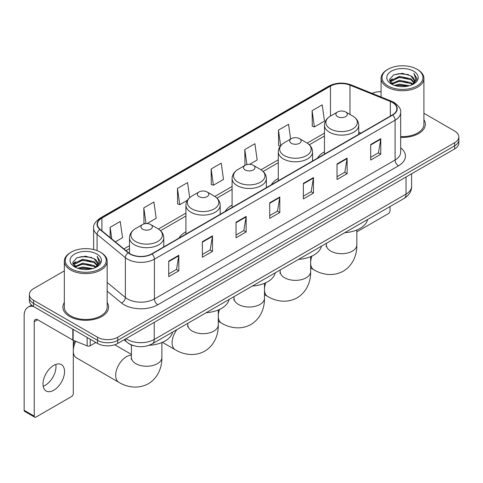 <?xml version="1.0" encoding="UTF-8"?>
<svg xmlns="http://www.w3.org/2000/svg" width="483" height="483" viewBox="0 0 483 483"><rect width="100%" height="100%" fill="white"/><g stroke="black" fill="none" stroke-linecap="round" stroke-linejoin="round"><path stroke-width="0.72" d="M185.919 231.804A25.231 14.568 0 0 0 178.988 238.119M232.1 205.136A25.231 14.568 0 0 0 225.175 211.451M278.28 178.475A25.231 14.568 0 0 0 271.355 184.79M324.467 151.813A25.231 14.568 0 0 0 317.536 158.128M133.803 345.731A14.279 8.247 180 0 1 128.037 343.033M64.33 270.891L33.575 288.647A14.279 8.247 0 0 0 29.391 294.479L29.391 300.698A14.279 8.247 0 0 0 33.575 306.524L97.53 343.449A14.279 8.247 0 0 0 117.725 343.449L454.666 148.915A14.279 8.247 0 0 0 458.85 143.089L458.85 139.979A14.279 8.247 0 0 1 454.666 145.806A14.279 8.247 0 0 0 458.85 139.979L458.85 136.87A14.279 8.247 0 0 0 454.666 131.038L423.917 113.282M29.391 294.479A14.279 8.247 0 0 0 33.575 300.305L97.53 337.231A14.279 8.247 0 0 0 117.725 337.231L117.725 340.34L454.666 145.806L117.725 340.34A14.279 8.247 0 0 1 97.53 340.34A14.279 8.247 0 0 0 117.725 340.34L117.725 343.449M33.575 300.305L33.575 303.415L97.53 340.34L33.575 303.415A14.279 8.247 0 0 1 29.391 297.588A14.279 8.247 0 0 0 33.575 303.415L33.575 306.524M64.33 302.515A22.852 13.192 0 0 0 62.899 307.11A22.852 13.192 0 0 0 69.594 316.437A22.852 13.192 0 0 0 94.493 319.293A22.852 13.192 0 0 0 108.597 307.11A22.852 13.192 0 0 0 107.172 302.515A22.852 13.192 0 0 1 108.597 307.11A22.852 13.192 0 0 1 94.493 319.293A22.852 13.192 0 0 1 69.594 316.437A22.852 13.192 0 0 1 62.899 307.11A22.852 13.192 0 0 1 64.33 302.515M392.395 102.468A15.233 8.797 180 0 1 396.857 108.687A15.233 8.797 180 0 1 392.395 114.906L151.722 253.859A15.233 8.797 180 0 1 128.472 252.687L100.192 229.365A15.233 8.797 180 0 1 97.439 224.323A15.233 8.797 180 0 1 101.901 218.105L330.463 86.143A15.233 8.797 180 0 1 349.976 85.159L390.361 101.484A15.233 8.797 180 0 1 392.395 102.468M392.667 102.318A15.613 9.014 0 0 0 390.578 101.303L350.193 84.978A15.613 9.014 0 0 0 330.197 85.986L101.629 217.948A15.613 9.014 0 0 0 99.884 229.491L128.164 252.808A15.613 9.014 0 0 0 151.994 254.016L392.667 115.063A15.613 9.014 0 0 0 392.667 102.318M168.724 261.11L168.724 276.656L178.819 270.824L178.819 255.278L168.724 261.11M168.724 273.897L176.5 269.405L178.776 255.797A3.81 2.198 -120 0 0 178.819 255.278M176.434 269.448L178.819 270.824M202.383 241.675L202.383 257.222L212.478 251.389L212.478 235.843L202.383 241.675M202.383 254.463L210.159 249.971L212.442 236.362A3.81 2.198 -120 0 0 212.478 235.843M210.093 250.013L212.478 251.389M236.042 222.24L236.042 237.787L246.143 231.961L246.143 216.408L236.042 222.24M236.042 235.028L243.818 230.542L246.101 216.927A3.81 2.198 -120 0 0 246.143 216.408M243.752 230.578L246.143 231.961M370.684 144.508L370.684 160.054L380.785 154.222L380.785 138.675L370.684 144.508M370.684 157.295L378.461 152.803L380.743 139.195A3.81 2.198 -120 0 0 380.785 138.675M378.394 152.845L380.785 154.222M337.025 163.942L337.025 179.489L347.12 173.657L347.12 158.11L337.025 163.942M337.025 176.73L344.802 172.238L347.084 158.623A3.81 2.198 -120 0 0 347.12 158.11M344.735 172.28L347.12 173.657M303.366 183.371L303.366 198.924L313.461 193.091L313.461 177.545L303.366 183.371M303.366 196.164L311.143 191.673L313.419 178.058A3.81 2.198 -120 0 0 313.461 177.545M311.07 191.709L313.461 193.091M269.701 202.806L269.701 218.352L279.802 212.526L279.802 196.979L269.701 202.806M269.701 215.593L277.483 211.107L279.76 197.493A3.81 2.198 -120 0 0 279.802 196.979M277.411 211.143L279.802 212.526M400.667 137.389A22.852 13.192 0 0 0 425.342 124.24A22.852 13.192 0 0 0 423.917 119.645A22.852 13.192 0 0 1 425.342 124.24A22.852 13.192 0 0 1 400.667 137.389M117.725 337.231L454.666 142.696A14.279 8.247 0 0 0 458.85 136.87M381.075 91.704A14.279 8.247 0 0 0 372.049 93.352M147.013 223.575L156.19 218.274L153.914 202.033L143.813 207.859L143.976 223.315M115.34 241.856L122.531 237.708L120.249 221.462L110.154 227.294L110.154 237.576M249.608 164.341L257.173 159.976L254.891 143.729L244.796 149.561L244.959 165.011M290.627 139.074L288.55 124.294L278.456 130.126L278.619 145.576M312.115 110.692L314.397 126.938L324.491 121.106L322.215 104.859L312.115 110.692L312.278 126.148M189.68 197.638L187.573 182.598L177.472 188.424L177.635 203.88M211.131 168.996L213.414 185.237L223.514 179.404L221.232 163.163L211.131 168.996L211.294 184.446M213.414 185.237L211.131 184.385M245.412 165.18L244.796 164.951M244.796 149.561L246.91 164.618M280.267 146.192L278.456 145.516M278.456 130.126L280.641 145.721M314.397 126.938L312.115 126.081M177.472 188.424L179.754 204.671L187.392 200.258M179.754 204.671L177.472 203.82M145.021 223.701L143.813 223.255M143.813 207.859L146.017 223.587M110.154 227.294L111.784 238.922M356.834 231.834L388.356 213.631A2.379 1.377 120 0 0 390.041 210.721L390.041 206.555M388.018 85.95A20.467 11.815 0 0 0 416.968 85.95A20.467 11.815 0 0 0 416.968 69.238L417.638 69.63A21.421 12.365 0 0 1 423.917 78.373A21.421 12.365 0 0 1 410.689 89.802A21.421 12.365 0 0 1 387.348 87.115A21.421 12.365 0 0 1 381.075 78.373A21.421 12.365 0 0 1 387.348 69.63L388.018 69.238A20.467 11.815 0 0 0 388.018 85.95M400.667 136.562A21.421 12.365 0 0 0 423.917 124.24L423.917 78.373M394.472 85.394L399.411 84.127L409.427 85.733M395.891 85.823L399.411 85.099L407.966 86.095L398.747 85.364L395.988 85.853M391.393 83.807L399.411 80.244L410.906 82.665L412.76 84.199M391.888 84.211L399.411 81.21L410.906 83.637L412.247 84.664M390.735 83.142L391.001 80.564L399.411 76.356L410.906 78.783L414.058 82.352M390.626 82.671L391.001 81.536L399.411 77.328L410.906 79.755L413.828 82.816M412.126 84.76A11.9 6.871 0 0 0 414.396 80.721A11.9 6.871 0 0 0 410.906 75.867L414.39 80.957M413.599 71.182A15.71 9.068 0 0 0 391.417 71.164A15.71 9.068 0 0 0 391.315 83.97A15.71 9.068 0 0 0 391.387 84.006A15.71 9.068 0 0 0 413.671 83.97A15.71 9.068 0 0 0 413.599 71.182M410.906 75.867L402.357 73.313L393.573 74.931L389.497 79.532L392.196 84.44M413.098 84.284L416.895 79.472L416.968 78.608L413.883 73.446L415.827 79.23L412.247 84.706M417.638 69.63L416.968 69.238A20.467 11.815 0 0 0 388.018 69.238M413.883 73.446L416.968 78.801M393.367 75.034L398.747 73.706L408.389 74.569M389.654 81.283L391.411 79.906M395.275 78.264L398.747 77.588L408.044 78.355M395.275 82.152L398.747 81.476L408.044 82.243M389.552 80.903L392.431 78.856M391.085 83.517L392.431 82.744M324.467 154.125L324.467 125.242A17.134 9.895 0 0 0 329.484 132.239A17.134 9.895 0 0 0 348.158 134.383A17.134 9.895 0 0 0 358.736 125.242C358.609 121.432 356.611 118.371 352.735 116.071L345.641 111.971A5.711 3.296 0 0 0 337.563 111.971A5.711 3.296 0 0 0 337.563 116.638A5.711 3.296 0 0 0 345.641 116.638A5.711 3.296 0 0 0 345.641 111.971L352.735 116.071A15.746 9.086 0 0 1 352.735 128.925A15.746 9.086 0 0 1 330.469 128.925A15.746 9.086 0 0 1 330.469 116.071L330.463 86.143M344.747 232.703A26.185 15.118 0 0 0 367.593 219.511M291.382 143.3A5.711 3.296 0 0 0 299.46 143.3A5.711 3.296 0 0 0 299.46 138.639L306.554 142.733A15.746 9.086 0 0 1 306.554 155.586A15.746 9.086 0 0 1 284.288 155.586A15.746 9.086 0 0 1 284.288 142.733C280.412 145.033 278.407 148.094 278.28 151.91A17.134 9.895 0 0 0 283.304 158.901A17.134 9.895 0 0 0 301.978 161.05A17.134 9.895 0 0 0 312.555 151.91C312.429 148.094 310.43 145.033 306.554 142.733L299.46 138.639A5.711 3.296 0 0 0 291.382 138.639A5.711 3.296 0 0 0 291.382 143.3M298.566 259.365A26.185 15.118 0 0 0 321.412 246.173M245.201 169.962A5.711 3.296 0 0 0 253.279 169.962A5.711 3.296 0 0 0 253.279 165.301L260.367 169.394A15.746 9.086 0 0 1 260.367 182.248A15.746 9.086 0 0 1 238.107 182.248A15.746 9.086 0 0 1 238.107 169.394C234.231 171.7 232.226 174.755 232.1 178.571A17.134 9.895 0 0 0 237.117 185.569A17.134 9.895 0 0 0 255.797 187.712A17.134 9.895 0 0 0 266.375 178.571C266.248 174.755 264.249 171.7 260.367 169.394L253.279 165.301A5.711 3.296 0 0 0 245.201 165.301A5.711 3.296 0 0 0 245.201 169.962M252.386 286.027A26.185 15.118 0 0 0 275.232 272.835M199.014 196.629A5.711 3.296 0 0 0 207.092 196.629A5.711 3.296 0 0 0 207.092 191.962L214.186 196.056A15.746 9.086 0 0 1 214.186 208.91A15.746 9.086 0 0 1 191.926 208.91A15.746 9.086 0 0 1 191.926 196.056C188.044 198.362 186.046 201.417 185.919 205.233A17.134 9.895 0 0 0 190.936 212.23A17.134 9.895 0 0 0 209.616 214.374A17.134 9.895 0 0 0 220.194 205.233C220.067 201.417 218.062 198.362 214.186 196.056L207.092 191.962A5.711 3.296 0 0 0 199.014 191.962A5.711 3.296 0 0 0 199.014 196.629M206.205 312.688A26.185 15.118 0 0 0 229.045 299.502M73.295 346.136A10.475 6.044 -60 0 1 74.787 340.883M75.831 341.306A15.233 8.797 120 0 0 73.295 349.855M73.295 351.817A15.233 8.797 120 0 0 76.417 357.831L118.83 382.313A15.233 8.797 -60 0 1 116.494 370.111A15.233 8.797 -60 0 1 126.443 356.683A15.233 8.797 -60 0 1 131.406 355.216M142.6 229.196A5.711 3.296 0 0 0 150.678 229.196A5.711 3.296 0 0 0 150.678 224.535L157.772 228.628A15.746 9.086 0 0 1 157.772 241.482A15.746 9.086 0 0 1 135.506 241.482A15.746 9.086 0 0 1 135.506 228.628C131.63 230.934 129.631 233.989 129.504 237.805A17.134 9.895 0 0 0 134.522 244.803A17.134 9.895 0 0 0 153.196 246.946A17.134 9.895 0 0 0 163.779 237.805C163.652 233.989 161.648 230.934 157.772 228.628L150.678 224.535A5.711 3.296 0 0 0 142.6 224.535A5.711 3.296 0 0 0 142.6 229.196M149.072 345.303A26.185 15.118 0 0 0 172.63 332.069M55.805 364.424A15.233 8.797 -60 0 1 45.227 385.313A15.233 8.797 -60 0 1 43.192 386.267M53.77 390.246A15.233 8.797 120 0 0 63.72 376.825A15.233 8.797 120 0 0 61.389 364.617A15.233 8.797 120 0 0 53.77 365.371A15.233 8.797 120 0 0 43.82 378.793A15.233 8.797 120 0 0 46.157 391.001A15.233 8.797 120 0 0 53.77 390.246M90.206 339.223L90.206 345.731L95.845 342.477M33.412 306.433A19.042 10.994 -120 0 0 28.092 307.14A19.042 10.994 -120 0 0 24.15 315.852L24.15 410.302L34.251 416.135L34.251 321.684A4.758 2.747 60 0 1 35.235 319.505A4.758 2.747 60 0 1 37.614 319.74L72.812 340.062L72.812 329.177M34.251 416.135A2.379 1.377 120 0 0 34.74 417.221L24.645 411.389A2.379 1.377 -60 0 1 24.15 410.302M34.74 417.221A2.379 1.377 120 0 0 35.929 417.107L71.611 396.507A2.379 1.377 120 0 0 73.295 393.591L73.295 340.28M90.206 345.731A2.379 1.377 180 0 1 87.157 345.888L73.126 340.213A2.379 1.377 180 0 1 72.812 340.062M71.273 268.826A20.467 11.815 0 0 0 100.222 268.826A20.467 11.815 0 0 0 100.222 252.108L100.899 252.5A21.421 12.365 0 0 1 107.172 261.243A21.421 12.365 0 0 1 93.944 272.672A21.421 12.365 0 0 1 70.603 269.991A21.421 12.365 0 0 1 64.33 261.243A21.421 12.365 0 0 1 70.603 252.5L71.273 252.108A20.467 11.815 0 0 0 71.273 268.826M64.33 261.243L64.33 307.11A21.421 12.365 0 0 0 70.603 315.852A21.421 12.365 0 0 0 93.944 318.532A21.421 12.365 0 0 0 107.172 307.11L107.172 261.243M77.727 268.264L82.671 267.002L92.682 268.602M79.146 268.693L82.671 267.968L91.221 268.971M74.648 266.676L82.671 263.114L94.161 265.541L96.014 267.075M75.143 267.081L82.671 264.086L94.161 266.513L95.501 267.534M73.99 266.018L74.255 263.434L82.671 259.226L94.161 261.653L97.312 265.221M73.887 265.541L74.255 264.406L82.671 260.198L94.161 262.625L97.083 265.686M95.38 267.63A11.9 6.871 0 0 0 97.651 263.597A11.9 6.871 0 0 0 94.161 258.737L97.644 263.833M96.854 254.052A15.71 9.068 0 0 0 74.678 254.034A15.71 9.068 0 0 0 74.575 266.839A15.71 9.068 0 0 0 74.642 266.882A15.71 9.068 0 0 0 96.926 266.839A15.71 9.068 0 0 0 96.854 254.052M94.161 258.737L85.612 256.183L76.827 257.801L72.752 262.402L75.457 267.31M96.352 267.159L100.15 262.341L100.222 261.478L97.137 256.316L99.081 262.1L95.501 267.576M100.899 252.5L100.222 252.108A20.467 11.815 0 0 0 71.273 252.108M97.137 256.316L100.222 261.671M76.622 257.904L82.001 256.576L91.643 257.439M72.909 264.159L74.666 262.776M78.53 261.134L82.001 260.464L91.299 261.225M78.53 265.022L82.001 264.346L91.299 265.113M79.242 268.723L82.001 268.234L91.209 268.971M72.806 263.772L75.686 261.726M74.34 266.387L75.686 265.614M126.039 338.649A19.042 10.994 0 0 0 127.319 339.464A19.042 10.994 0 0 0 154.246 339.464L406.028 194.1A19.042 10.994 0 0 0 411.607 186.329C411.745 191.051 409.228 195.096 404.054 198.459L152.278 343.824A9.521 5.494 60 0 0 154.246 339.464L154.246 322.366M406.028 177.001L406.028 194.1A9.521 5.494 60 0 1 404.054 198.459M125.266 339.096A9.521 6.37 129.5 0 0 126.926 342.193L124.034 339.809M454.666 148.915L454.666 142.696M97.53 343.449L97.53 337.231M400.667 147.864A23.8 13.741 180 0 1 398.457 165.826L157.784 304.773A4.758 2.747 60 0 1 154.415 298.947L395.088 159.994A19.042 10.994 0 0 0 400.667 152.223L400.667 112.418A19.042 10.994 180 0 1 395.088 120.195A4.758 2.747 -120 0 0 392.667 115.063M157.784 304.773A23.8 13.741 180 0 1 124.119 304.773A23.8 13.741 180 0 1 121.456 302.944L107.172 291.164M128.164 252.808A4.758 3.182 129.5 0 0 125.357 257.674L125.357 297.48A19.042 10.994 0 0 0 127.488 298.947A19.042 10.994 0 0 0 154.415 298.947L154.415 259.148A19.042 10.994 180 0 1 125.357 257.674L97.077 234.358A19.042 10.994 180 0 1 93.63 228.054L93.63 249.56M400.667 112.418C401.301 109.448 399.115 106.127 394.104 102.468L391.598 101.255A4.758 2.228 112 0 0 390.578 101.303M391.598 101.255L351.213 84.923C343.328 82.134 335.842 82.539 328.76 86.143A4.758 2.747 60 0 1 330.197 85.986M101.629 217.948A4.758 2.747 -120 0 0 100.192 218.099C95.254 221.655 93.062 224.969 93.63 228.054M99.884 229.491A4.758 3.182 129.5 0 0 97.077 234.358L97.077 250.623M351.213 84.923A4.758 2.228 112 0 0 350.193 84.978M151.994 254.016A4.758 2.747 60 0 1 154.415 259.148L395.088 120.195L395.088 159.994A4.758 2.747 60 0 0 398.457 165.826M107.172 282.483L125.357 297.48A4.758 3.182 -50.5 0 1 121.456 302.944M101.901 218.105L101.901 230.777M390.361 101.484L390.361 116.083M349.976 85.159L349.976 114.477M360.886 133.103L358.736 132.233M324.467 133.139L307.182 143.119M278.28 159.801L261.001 169.781M232.1 186.468L214.82 196.442M185.919 213.13L158.406 229.014M129.504 245.702L123.914 248.926M269.701 203.301L279.76 197.493M303.366 183.866L313.419 178.058M337.025 164.431L347.084 158.623M370.684 144.997L380.743 139.195M236.042 222.735L246.101 216.927M202.383 242.17L212.442 236.362M168.724 261.599L178.776 255.797M356.834 229.986L356.834 244.899A15.233 8.797 180 0 1 352.373 251.124A15.233 8.797 180 0 1 330.831 251.124A15.233 8.797 180 0 1 326.369 244.899L326.17 246.698M356.834 244.899C357.04 253.708 353.695 264.889 343.304 271.168C332.672 277.025 321.316 274.338 313.787 269.755A15.233 8.797 -60 0 1 310.654 263.501M310.654 262.046A15.233 8.797 -60 0 1 311.946 256.081M310.654 256.654L310.654 271.567A15.233 8.797 180 0 1 306.192 277.785A15.233 8.797 180 0 1 284.65 277.785A15.233 8.797 180 0 1 280.188 271.567L279.989 273.36M310.654 271.567C310.859 280.369 307.514 291.551 297.123 297.83C286.491 303.692 275.135 301 267.606 296.417A15.233 8.797 -60 0 1 264.473 290.162M264.473 288.707A15.233 8.797 -60 0 1 265.759 282.748M264.473 283.316L264.473 298.228A15.233 8.797 180 0 1 260.011 304.447A15.233 8.797 180 0 1 238.463 304.447A15.233 8.797 180 0 1 234.007 298.228L233.802 300.028M264.473 298.228C264.672 307.031 261.327 318.219 250.937 324.498C240.311 330.354 228.954 327.661 221.425 323.079A15.233 8.797 -60 0 1 218.286 316.824M218.286 315.369A15.233 8.797 -60 0 1 219.578 309.41M218.286 309.977L218.286 324.89A15.233 8.797 180 0 1 213.824 331.109A15.233 8.797 180 0 1 192.282 331.109A15.233 8.797 180 0 1 187.821 324.89L187.621 326.689M218.286 324.89C218.491 333.699 215.146 344.88 204.756 351.159C194.124 357.015 182.767 354.323 175.244 349.746A15.233 8.797 -60 0 1 176.929 329.587M161.871 342.55L161.871 357.462A15.233 8.797 180 0 1 157.41 363.681A15.233 8.797 180 0 1 135.868 363.681A15.233 8.797 180 0 1 131.406 357.462L131.207 359.261M34.251 321.684L37.614 319.74M73.126 329.364L73.126 340.213M87.157 345.888L87.157 337.46M152.278 343.824C144.616 347.675 136.955 347.675 129.293 343.824L126.926 342.193M411.607 186.329L411.607 173.777M328.76 86.143L100.192 218.099M324.467 136.037L309.313 144.785M278.28 162.699L263.132 171.447M232.1 189.366L216.952 198.108M185.919 216.028L160.537 230.681M129.504 248.6L125.985 250.629M390.59 82.979L390.59 82.188M381.075 96.998L381.075 78.373M313.787 269.755L310.654 267.944M358.736 134.34L358.736 125.242M324.467 125.242C324.594 121.432 326.593 118.371 330.469 116.071L337.563 111.971M326.369 243.311L326.369 244.899M267.606 296.417L264.473 294.606M312.555 161.002L312.555 151.91M278.28 180.793L278.28 151.91M291.382 138.639L284.288 142.733M280.188 269.973L280.188 271.567M221.425 323.079L218.286 321.267M266.375 187.664L266.375 178.571M232.1 207.455L232.1 178.571M245.201 165.301L238.107 169.394M234.007 296.64L234.007 298.228M175.244 349.746L162.397 342.326M220.194 214.331L220.194 205.233M185.919 234.116L185.919 205.233M199.014 191.962L191.926 196.056M187.821 323.302L187.821 324.89M161.871 357.462C162.077 366.265 158.732 377.452 148.341 383.731C137.709 389.588 126.353 386.895 118.83 382.313M163.779 246.898L163.779 237.805M129.504 253.442L129.504 237.805M142.6 224.535L135.506 228.628M131.406 354.401L114.731 344.771M131.406 344.947L131.406 357.462M28.092 307.14L31.606 305.105M73.851 265.849L73.851 265.058"/></g></svg>
